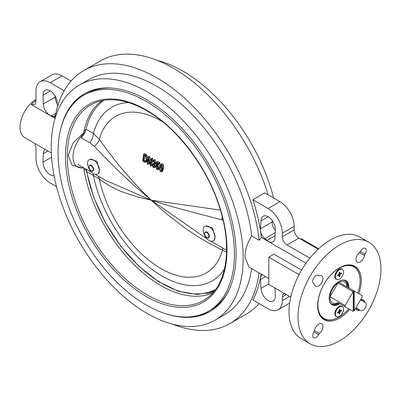 <?xml version="1.0" encoding="UTF-8"?>
<svg xmlns="http://www.w3.org/2000/svg" width="401" height="401" viewBox="0 0 401 401"><rect width="100%" height="100%" fill="white"/><g stroke="black" fill="none" stroke-linecap="round" stroke-linejoin="round"><path stroke-width="0.6" d="M90.405 165.493A3.013 1.739 -120 0 0 88.987 167.042A3.013 1.739 -120 0 0 91.072 170.656A3.013 1.739 -120 0 0 91.829 170.951A3.013 1.739 -120 0 0 93.122 168.56A3.013 1.739 -120 0 0 90.405 165.493M88.987 166.911A3.353 1.935 60 0 1 88.982 166.771A3.353 1.935 60 0 1 89.664 165.187A3.353 1.935 60 0 1 90.561 165.047A3.353 1.935 60 0 1 93.363 167.793A3.353 1.935 60 0 1 93.017 170.996A3.353 1.935 60 0 1 92.145 171.122A3.353 1.935 60 0 1 91.303 170.796A3.353 1.935 60 0 1 91.187 170.721M338.409 302.835A13.403 7.739 -60 0 1 337.988 303.086A13.403 7.739 -60 0 1 331.281 303.752A13.403 7.739 -60 0 1 330.965 303.547M345.186 305.512L330.018 296.755L337.998 282.936L353.166 291.692L345.186 305.512A12.065 6.967 -60 0 0 345.186 306.745L337.998 302.6A12.065 6.967 -60 0 1 330.018 297.993A12.065 6.967 -60 0 1 330.018 296.755A12.065 6.967 -60 0 1 337.998 282.936A12.065 6.967 -60 0 1 338.534 282.61A12.065 6.967 -60 0 1 339.066 282.319A12.065 6.967 -60 0 1 347.045 286.926M353.226 310.79A12.065 6.967 120 0 0 353.697 310.504L354.173 310.775L354.173 291.106A12.065 6.967 -60 0 1 354.233 291.076L339.066 282.319M354.233 291.076L362.213 295.682A12.065 6.967 -60 0 1 362.213 296.915L354.233 310.735A12.065 6.967 -60 0 1 354.173 310.775M353.166 291.692A12.065 6.967 -60 0 1 353.226 291.652L353.226 311.321A12.065 6.967 -60 0 1 353.166 311.356L345.186 306.745M354.173 291.106L353.697 290.83A12.065 6.967 120 0 0 352.75 291.382L353.226 291.652M344.354 280.359A13.403 7.739 -60 0 1 344.69 280.535A13.403 7.739 -60 0 1 347.456 287.161M353.697 310.504L353.697 290.83M83.588 167.713A21.784 12.576 -60 0 1 82.897 167.829A21.784 12.576 -60 0 1 73.002 156.174A21.784 12.576 -60 0 1 84.125 133.413L83.664 132.826A111.162 64.18 60 0 1 84.125 130.566L86.004 129.483M83.664 132.826L73.182 142.786L68.205 155.322L72 165.212L82.115 167.934L82.897 167.829M83.684 167.768A111.162 64.18 -120 0 0 84.125 170.44A111.162 64.18 -120 0 0 160.806 285.537A111.162 64.18 -120 0 0 212.851 292.84M101.904 100.671A111.162 64.18 -120 0 0 84.125 130.566L84.125 133.413M208.585 311.181A124.701 71.995 -120 0 0 227.698 211.257A124.701 71.995 -120 0 0 146.235 101.373A124.701 71.995 -120 0 0 83.884 95.197A124.701 71.995 -120 0 0 64.772 195.122A124.701 71.995 -120 0 0 146.235 305.006A124.701 71.995 -120 0 0 208.585 311.181L210.951 309.813A124.701 71.995 -120 0 0 228.58 290.87M195.302 316.113A125.703 72.576 -120 0 0 210.741 311.086M85.047 93.378A125.703 72.576 -120 0 0 72.977 104.23M226.585 248.414A21.784 12.576 -60 0 1 226.44 243.552M85.929 169.397L84.125 170.44L84.125 168.024M111.473 88.035A124.701 71.995 -120 0 0 86.255 93.829L83.884 95.197M334.835 276.495A5.799 3.348 120 0 0 336.038 279.106L336.594 279.427A5.799 3.348 120 0 0 339.492 279.141A5.799 3.348 120 0 0 343.276 274.028A5.799 3.348 120 0 0 342.389 269.382A5.799 3.348 120 0 0 339.492 269.673A5.799 3.348 120 0 0 335.702 274.78A5.799 3.348 120 0 0 336.594 279.427M341.386 273.723L341.386 272.901L339.847 273.788L339.847 272.013L339.136 272.419L339.136 274.199L337.597 275.091L337.597 275.908L339.136 275.021L339.136 276.8L339.847 276.389L339.847 274.61L341.386 273.723L340.675 273.312M342.389 269.382L341.832 269.066A5.799 3.348 120 0 0 338.97 269.332M339.136 273.928L339.612 273.652M339.136 274.199L339.847 274.61M338.9 274.885L338.9 274.339M339.136 275.978L339.847 276.389M338.424 274.61L339.136 275.021M339.136 273.377L339.847 273.788M208.761 235.302A3.013 1.739 -120 0 0 206.365 232.339A3.013 1.739 -120 0 0 204.625 233.803A3.013 1.739 -120 0 0 204.756 234.665A3.013 1.739 -120 0 0 206.71 237.417A3.013 1.739 -120 0 0 208.761 235.302M204.625 233.673A3.353 1.935 60 0 1 204.62 233.532A3.353 1.935 60 0 1 205.302 231.948A3.353 1.935 60 0 1 209.222 235.202A3.353 1.935 60 0 1 208.66 237.758A3.353 1.935 60 0 1 206.946 237.557A3.353 1.935 60 0 1 206.826 237.482M334.835 313.707A5.799 3.348 120 0 0 336.038 316.319L336.594 316.64A5.799 3.348 120 0 0 339.492 316.354A5.799 3.348 120 0 0 343.276 311.241A5.799 3.348 120 0 0 342.389 306.6A5.799 3.348 120 0 0 339.492 306.885A5.799 3.348 120 0 0 335.702 311.993A5.799 3.348 120 0 0 336.594 316.64M341.386 310.935L341.386 310.113L339.847 311.001L339.847 309.226L339.136 309.632L339.136 311.412L337.597 312.304L337.597 313.121L339.136 312.234L339.136 314.013L339.847 313.602L339.847 311.823L341.386 310.935L340.675 310.524M342.389 306.6L341.832 306.279A5.799 3.348 120 0 0 338.97 306.544M339.136 311.141L339.612 310.865M339.136 311.412L339.847 311.823M338.9 312.098L338.9 311.552M339.136 313.191L339.847 313.602M338.424 311.823L339.136 312.234M339.136 310.595L339.847 311.001M357.742 293.101A29.824 17.218 120 0 0 360.098 280.555A29.824 17.218 120 0 0 347.076 265.572A29.824 17.218 120 0 0 324.093 284.124A29.824 17.218 120 0 0 319.522 313.301A29.824 17.218 120 0 0 339.005 317.086A29.824 17.218 120 0 0 348.695 308.77M338.89 317.151A30.16 17.413 -60 0 1 338.77 317.221A30.16 17.413 -60 0 1 323.687 318.715A30.16 17.413 -60 0 1 318.494 311.938M339.762 303.617A13.91 8.03 -60 0 1 329.171 298.409A13.91 8.03 -60 0 1 332.053 288.715A13.91 8.03 -60 0 1 339.005 281.377A13.91 8.03 -60 0 1 348.81 287.943M348.354 287.677A13.574 7.835 120 0 0 345.557 280.84A13.574 7.835 120 0 0 338.885 281.447M321.201 317.276A30.16 17.413 120 0 0 321.321 317.346L323.687 318.715M336.655 316.675A5.9 3.403 -60 0 1 334.835 313.747A5.9 3.403 -60 0 1 336.058 309.637A5.9 3.403 -60 0 1 339.005 306.524A5.9 3.403 -60 0 1 342.449 306.635M336.655 279.462A5.9 3.403 -60 0 1 334.835 276.535A5.9 3.403 -60 0 1 336.058 272.424A5.9 3.403 -60 0 1 339.005 269.312A5.9 3.403 -60 0 1 342.449 269.422M345.381 265.367A30.16 17.413 -60 0 1 353.852 266.475A30.16 17.413 -60 0 1 360.098 280.284A30.16 17.413 -60 0 1 360.098 280.419M353.852 266.475L351.482 265.106A30.16 17.413 120 0 0 351.361 265.041M329.176 298.274A13.574 7.835 120 0 0 331.983 304.349A13.574 7.835 120 0 0 339.306 303.351M226.545 252.234L222.53 250.114C209.272 243.798 196.655 236.354 184.676 227.778L167.397 214.5C161.613 209.658 157.743 206.304 151.307 200.234L136.43 196.62L122.786 192.049C114.069 188.67 106.25 184.315 99.318 178.976L93.413 175.508A10.055 5.804 120 0 0 93.162 173.498M161.638 171.738L162.59 171.187L163.653 168.375L162.696 168.931L162.555 165.793L161.563 164.465L160.636 164.415L159.548 167.247C159.127 168.936 159.513 170.415 160.711 171.688L161.638 171.738L162.696 168.931M163.653 168.375L163.518 165.237L162.555 165.793M163.518 165.237L162.52 163.914L161.563 164.465M162.52 163.914L161.593 163.864L160.636 164.415M159.508 167.633L158.811 168.039L157.653 164.991L156.761 164.791A308.981 149.553 -53 0 1 157.192 163.167A305.351 176.295 0 0 0 159.027 164.179A308.865 178.325 -60 0 1 159.132 163.352A305.206 176.209 180 0 1 156.791 162.059A308.976 149.538 127 0 0 155.899 165.423A305.798 199.703 7.6 0 0 156.49 165.864L156.746 165.608M158.054 168.395L157.232 166.495L156.275 167.047A306.179 153.478 174.2 0 1 155.663 166.801L156.936 169.638L157.974 169.703L159.458 168.575M157.974 169.703L158.811 168.039M159.718 166.194L158.611 164.435L157.653 164.991M158.611 164.435L157.718 164.235L156.761 164.791M157.718 164.235A307.637 148.906 -53 0 1 157.899 163.558M159.132 163.352L160.089 162.796A307.522 177.548 -60 0 0 159.989 163.623L159.027 164.179M160.089 162.796A303.848 175.427 180 0 1 157.748 161.503L156.791 162.059M157.067 165.533L156.49 165.864L157.398 165.628L158.2 167.743L157.638 168.926L157.012 168.906L156.275 167.047M157.964 168.355L157.012 168.906M157.232 166.495A304.825 152.801 174.2 0 1 156.621 166.25L155.663 166.801M154.405 166.345L153.578 164.425L152.621 164.976A306.093 153.438 174.2 0 1 152.019 164.726L153.277 167.578L154.38 167.633L155.337 167.082L156.044 165.713L155.087 166.265L154.415 164.034L155.673 163.382M154.38 167.633L155.087 166.265M156.034 164.901L155.423 163.528M155.372 163.478L156.195 162.405L155.237 162.961L154.114 160.35L153.112 160.285L152.5 161.292A305.542 196.921 6.6 0 0 153.082 161.728L153.468 161.052L154.034 161.097L154.646 162.58L154.29 163.257L153.553 163.187A305.697 191.748 -175.3 0 1 153.468 163.122A308.955 157.738 125.2 0 0 153.292 163.909L153.713 164.049L154.49 165.934L154.009 166.881L153.362 166.856L152.621 164.976M154.415 164.034L155.237 162.961M156.195 162.405L155.072 159.793L154.114 160.35M155.072 159.793L154.069 159.733L153.112 160.285M154.054 161.107L153.082 161.728M154.626 162.691L153.553 163.187M154.51 162.631A304.344 190.896 -175.3 0 1 154.425 162.57L153.468 163.122M154.32 166.305L153.362 166.856M153.578 164.425A304.74 152.756 174.2 0 1 152.976 164.174L152.019 164.726M147.939 164.355A308.92 178.355 -60 0 1 148.581 158.756A308.544 240.775 88.1 0 0 150.3 165.758A306.354 176.871 0 0 0 150.926 166.124A308.976 178.39 -60 0 1 151.748 159.082A305.191 176.199 180 0 1 151.162 158.741A308.97 178.385 120 0 0 150.495 164.36A308.499 240.745 -91.9 0 1 148.801 157.332A305.191 176.199 180 0 1 148.185 156.961A308.905 178.345 120 0 0 147.362 164.004A306.354 176.871 0 0 0 147.939 164.355L148.896 163.803A307.582 177.583 -60 0 1 149.177 161.252M151.748 159.082L152.711 158.53A307.637 177.613 -60 0 0 151.884 165.573L150.926 166.124M152.711 158.53A303.833 175.417 180 0 1 152.124 158.184L151.162 158.741M150.841 161.342A307.161 239.698 -91.9 0 1 149.758 156.781L148.801 157.332M149.758 156.781A303.833 175.417 180 0 1 149.142 156.41L148.185 156.961M145.819 162.435L146.776 161.884L147.849 159.377L146.891 159.934L146.009 155.778L145.152 155.107A305.191 176.199 180 0 1 143.618 154.144A308.68 178.219 120 0 0 142.791 161.187A306.354 176.871 0 0 0 144.4 162.194L145.819 162.435L146.891 159.934M147.849 159.377L146.972 155.222L146.009 155.778M146.972 155.222L146.114 154.55A303.833 175.417 180 0 1 144.576 153.588L143.618 154.144M223.066 220.154L184.826 210.164L167.663 205.347L151.307 200.234L135.774 186.941L121.072 173.357C111.242 163.884 102.295 154.836 94.23 146.205A10.055 6.105 144.9 0 0 99.318 139.252C106.25 149.217 114.069 159.428 122.786 169.889L136.43 185.267C141.438 190.56 144.901 194.149 151.307 200.234L220.405 210.104M95.122 174.37L105.438 180.325L151.307 200.234L207.487 239.242M213.317 240.871L213.969 240.495L215.051 237.036L212.545 227.969L205.588 225.984L204.936 226.359A8.376 4.837 60 0 1 211.392 228.605A8.376 4.837 60 0 1 215.051 237.036A8.376 4.837 60 0 1 213.317 240.871A8.376 4.837 60 0 1 206.861 238.625A8.376 4.837 60 0 1 203.202 230.194A8.376 4.837 60 0 1 204.936 226.359M94.23 146.205L89.779 142.751A10.055 5.804 120 0 0 93.413 133.488L99.318 139.252A90.456 52.225 -120 0 1 162.956 122.039M97.674 174.109L98.33 173.728L99.408 170.275L96.902 161.197L89.949 159.222L89.298 159.598A8.376 4.837 -120 0 0 87.563 163.433A8.376 4.837 -120 0 0 91.217 171.864A8.376 4.837 -120 0 0 97.674 174.109A8.376 4.837 -120 0 0 99.408 170.275A8.376 4.837 -120 0 0 95.754 161.839A8.376 4.837 -120 0 0 89.298 159.598M103.939 100.295A110.39 63.734 60 0 0 86.065 129.242C85.398 131.939 83.864 134.696 81.458 137.518M222.655 248.003A10.055 2.702 115.2 0 1 222.53 250.114A90.456 52.225 -120 0 1 160.921 268.54A90.456 52.225 -120 0 1 99.318 178.976A10.055 8.195 127.9 0 0 98.245 176.174M222.264 216.841A10.055 4.797 -82.4 0 1 221.472 219.668M85.909 169.052L86.791 171.683A1.008 0.426 169.4 0 1 86.516 171.458L85.729 168.946M144.42 161.332A306.229 176.801 180 0 1 143.448 160.721A308.715 178.239 -60 0 1 144.079 155.327A305.336 176.285 0 0 0 145.037 155.924L145.794 156.545L146.32 159.573L145.904 161.157L145.533 161.578L144.42 161.332L145.378 160.776A304.875 176.019 180 0 1 144.405 160.169A307.377 177.463 -60 0 1 144.906 155.844M161.698 170.455L160.806 170.971L160.159 167.573C160.139 166.139 160.565 165.347 161.443 165.187L162.079 168.6C162.104 170.034 161.678 170.826 160.806 170.971L161.292 170.976M160.956 165.187L161.443 165.187M145.949 161.057L145.378 160.776M144.405 160.169L143.448 160.721M161.763 170.42L161.117 167.022L161.483 165.212M161.117 167.022L160.159 167.573M282.319 236.745L294.169 229.903A6.702 3.87 -120 0 0 298.905 238.114L287.061 244.956A6.702 3.87 60 0 1 282.319 236.745L282.319 233.136A20.105 11.609 -120 0 0 268.104 208.51L252.906 199.733A146.114 84.36 60 0 1 260.48 230.961A146.114 84.36 60 0 1 261.372 237.447L259.171 240.264A146.114 84.36 -120 0 0 156.781 77.799A146.114 84.36 -120 0 0 83.724 70.561A146.114 84.36 -120 0 0 54.736 119.508M268.184 194.876A146.114 84.36 -120 0 0 173.367 68.225A146.114 84.36 -120 0 0 100.31 60.987L83.724 70.561M55.864 113.262L51.333 115.879A9.383 5.419 60 0 1 49.914 115.237A9.383 5.419 60 0 1 43.283 104.014L43.022 95.243A10.055 5.804 60 0 1 45.102 90.35A10.055 5.804 60 0 1 52.847 93.047A10.055 5.804 60 0 1 57.238 103.162L57.503 106.751M51.584 157.192L43.022 162.134A10.055 5.804 -120 0 0 50.13 174.731A10.055 5.804 -120 0 0 54.05 175.633M275.031 288.038L275.276 296.224A10.055 5.804 60 0 1 273.196 301.116A10.055 5.804 60 0 1 268.169 300.615A10.055 5.804 60 0 1 261.061 288.304L260.424 279.627A8.045 4.642 60 0 1 260.48 277.512A146.114 84.36 60 0 1 252.906 299.988L268.104 308.765A20.105 11.609 60 0 0 278.154 309.757L289.627 303.136M268.384 241.372A9.383 5.419 -120 0 0 273.076 241.838A9.383 5.419 -120 0 0 275.016 237.803L275.276 229.332A10.055 5.804 -120 0 0 271.006 219.051A10.055 5.804 -120 0 0 263.146 216.239A10.055 5.804 -120 0 0 261.061 220.841L260.424 228.776A8.045 4.642 -120 0 0 260.48 230.961A8.045 4.642 -120 0 0 264.845 238.615L266.966 240.374A9.383 5.419 -120 0 0 268.384 241.372M358.74 293.677A30.832 17.799 120 0 0 361.281 280.419A30.832 17.799 120 0 0 354.895 266.304A30.832 17.799 120 0 0 331.136 274.565A30.832 17.799 120 0 0 317.682 305.592A30.832 17.799 120 0 0 324.063 319.707A30.832 17.799 120 0 0 349.692 309.351M354.494 266.881A30.832 17.799 120 0 0 353.146 265.502M356.033 259.417A6.03 3.484 120 0 0 357.281 262.179A6.03 3.484 120 0 0 361.547 260.941A6.03 3.484 120 0 0 364.484 255.462A2.01 1.163 -60 0 1 365 254.189A4.692 2.707 120 0 0 365.286 248.309A4.692 2.707 120 0 0 360.339 251.497A2.01 1.163 -60 0 1 359.491 252.58A6.03 3.484 120 0 0 356.033 259.417M312.705 281.377A4.692 2.707 120 0 0 313.677 283.527A4.692 2.707 120 0 0 313.963 283.652A2.01 1.163 -60 0 1 314.088 283.707A2.01 1.163 -60 0 1 314.479 284.334A6.03 3.484 120 0 0 315.652 286.214A6.03 3.484 120 0 0 321.682 282.73A6.03 3.484 120 0 0 321.682 275.763A6.03 3.484 120 0 0 319.472 275.688A2.01 1.163 -60 0 1 318.735 275.662A2.01 1.163 -60 0 1 318.625 275.582A4.692 2.707 120 0 0 318.369 275.397A4.692 2.707 120 0 0 314.755 276.655A4.692 2.707 120 0 0 312.705 281.377M312.705 335.552A4.692 2.707 120 0 0 313.677 337.702A4.692 2.707 120 0 0 318.625 334.514A2.01 1.163 -60 0 1 319.472 333.432A6.03 3.484 120 0 0 322.745 328.148A6.03 3.484 120 0 0 321.682 323.833A6.03 3.484 120 0 0 317.412 325.071A6.03 3.484 120 0 0 314.479 330.549A2.01 1.163 -60 0 1 313.963 331.822A4.692 2.707 120 0 0 312.705 335.552M356.033 307.622A6.03 3.484 120 0 0 357.281 310.249A6.03 3.484 120 0 0 359.491 310.324A2.01 1.163 -60 0 1 360.228 310.349A2.01 1.163 -60 0 1 360.339 310.429A4.692 2.707 120 0 0 360.594 310.615A4.692 2.707 120 0 0 365.286 307.903A4.692 2.707 120 0 0 365.286 302.484A4.692 2.707 120 0 0 365 302.359A2.01 1.163 -60 0 1 364.875 302.304A2.01 1.163 -60 0 1 364.484 301.677A6.03 3.484 120 0 0 363.311 299.798A6.03 3.484 120 0 0 360.414 300.033M368.805 242.219L359.797 237.016A58.646 33.859 120 0 0 314.605 252.73A58.646 33.859 120 0 0 289.006 311.747A58.646 33.859 120 0 0 301.151 338.594L310.158 343.797A58.646 33.859 120 0 0 355.351 328.083A58.646 33.859 120 0 0 380.95 269.066A58.646 33.859 120 0 0 368.805 242.219A58.646 33.859 120 0 0 323.612 257.928A58.646 33.859 120 0 0 298.013 316.945A58.646 33.859 120 0 0 310.158 343.797M259.171 240.264L251.753 235.978C247.292 242.926 245.016 249.943 244.931 257.026L248.971 267.066L268.83 278.53M299.081 274.65L268.83 257.186L273.978 254.214L301.577 270.149M261.372 237.447L306.033 263.231M147.182 313.462A135.723 78.36 -120 0 0 215.046 320.183A135.723 78.36 -120 0 0 235.848 211.427A135.723 78.36 -120 0 0 147.182 91.824A135.723 78.36 -120 0 0 79.323 85.102A135.723 78.36 -120 0 0 58.516 193.858A135.723 78.36 -120 0 0 147.182 313.462M215.046 320.183L224.64 314.64A135.723 78.36 -120 0 0 251.653 268.61M251.753 235.978A135.723 78.36 -120 0 0 156.781 86.28A135.723 78.36 -120 0 0 88.917 79.558L79.323 85.102M35.98 99.388A22.787 13.158 120 0 0 20.05 127.192A22.787 13.158 120 0 0 24.772 137.623L51.338 152.961M273.637 198.024A135.723 78.36 -120 0 0 182.966 71.162A135.723 78.36 -120 0 0 157.192 60.356M166.58 314.003A125.703 72.576 -120 0 0 210.034 311.507A125.703 72.576 -120 0 0 229.302 210.776A125.703 72.576 -120 0 0 147.182 100.004A125.703 72.576 -120 0 0 84.33 93.779A125.703 72.576 -120 0 0 60.441 130.16M54.932 118.26L31.238 104.581A22.787 13.158 -60 0 1 35.98 100.591M252.906 199.733L264.75 192.891L279.948 201.668A20.105 11.609 -120 0 1 294.169 226.294L294.169 229.903M34.927 143.488L35.98 147.708L35.98 158.33A20.105 11.609 -120 0 0 50.195 182.956L56.511 186.6M31.238 104.581L34.967 104.501L35.98 101.533L35.98 90.912A20.105 11.609 60 0 1 40.145 81.704A20.105 11.609 60 0 1 50.195 82.701L64.16 90.761M40.145 81.704L51.99 74.867A20.105 11.609 60 0 1 62.045 75.859L71.027 81.047M55.183 116.771A8.045 4.642 60 0 1 53.453 116.571L51.333 115.879M57.283 103.804A9.383 5.419 60 0 1 55.132 97.177L43.283 104.014M55.097 96.06L55.132 97.177M261.081 274.053A146.114 84.36 60 0 1 260.48 277.512A8.045 4.642 60 0 1 262.038 275.046A8.045 4.642 60 0 1 262.46 274.85M286.389 294.595L282.319 296.946L282.319 300.555A20.105 11.609 60 0 1 278.154 309.757M282.319 296.946A6.702 3.87 60 0 1 283.707 293.878A6.702 3.87 60 0 1 284.63 293.577M275.046 288.565A10.055 5.804 60 0 1 274.63 287.803M298.905 238.114L318.138 249.216M287.061 244.956L309.883 258.134M272.369 220.74L272.269 221.938A8.045 4.642 -120 0 0 272.329 224.124A8.045 4.642 -120 0 0 275.246 230.324M322.494 318.594A30.832 17.799 120 0 0 324.359 319.071M43.022 162.134L43.283 153.663A9.383 5.419 -120 0 1 45.223 149.628A9.383 5.419 -120 0 1 45.403 149.533M268.169 216.735L261.061 220.841M272.269 221.938L260.424 228.776M268.83 283.818L261.061 288.304M265.577 276.65L260.424 279.627M268.83 257.186L268.83 284.459L290.73 297.101M318.65 248.74L301.056 238.58L300.384 238.966M172.951 324.269A146.114 84.36 -120 0 0 229.833 323.637A146.114 84.36 -120 0 0 259.076 272.896M229.833 323.637L246.425 314.063A146.114 84.36 -120 0 0 259.121 303.577M94.27 103.127A112.856 65.157 -120 0 0 72.466 192.209A112.856 65.157 -120 0 0 147.102 294.835A112.856 65.157 -120 0 0 206.911 298.224C227.217 284.134 232.575 246.455 219.262 206.44C206.796 166.941 177.036 127.774 146.51 110.566C126.51 99.338 109.097 96.857 94.27 103.127M146.235 296.424A114.19 65.929 -120 0 0 226.981 249.808A114.19 65.929 -120 0 0 146.235 109.954A114.19 65.929 -120 0 0 65.488 156.57A114.19 65.929 -120 0 0 146.235 296.424M100.551 102.992A110.907 64.03 60 0 1 103.438 100.375M146.114 154.55L145.152 155.107M89.779 142.751L81.228 137.814M213.933 291.587A110.907 64.03 60 0 1 206.144 293.662M224.545 268.765A100.31 57.914 60 0 1 153.804 270.72A100.31 57.914 60 0 1 93.413 175.508L86.791 171.683A109.383 63.152 -120 0 0 140.365 267.362A109.383 63.152 -120 0 0 215.653 289.367M86.065 129.242L93.413 133.488A100.31 57.914 60 0 1 128.48 102.546M359.491 252.58L364.484 255.462M313.422 283.342L313.963 283.652M313.963 331.822L318.625 334.514M356.108 308.369L359.491 310.324M268.104 208.51L279.948 201.668M50.195 82.701L62.045 75.859M361.1 299.722L364.484 301.677M314.479 330.549L319.472 333.432M318.083 275.271L318.625 275.582M360.339 251.497L365 254.189M282.319 233.136L294.169 226.294M282.319 300.555L289.517 296.399M275.081 235.693L266.966 240.374M275.171 232.655L264.845 238.615M47.914 150.987L43.283 153.663M50.376 90.997L43.022 95.243M55.428 115.433L53.453 116.571M88.987 167.042L88.982 166.771M331.281 303.752L331.005 303.592M344.69 280.535L344.409 280.374M204.625 233.803L204.62 233.532M360.098 280.555L360.098 280.284M210.766 241.136L226.585 250.269M78.22 164.616L91.849 172.48M86.516 171.458L93.674 197.137L105.338 222.595L120.751 246.164L138.896 266.304L158.595 281.687L178.585 291.311L197.593 294.524L214.37 291.051M356.048 307.938L360.228 310.349M360.694 299.888L364.875 302.304M318.023 275.251L318.735 275.662M313.376 283.301L314.088 283.707"/></g></svg>
